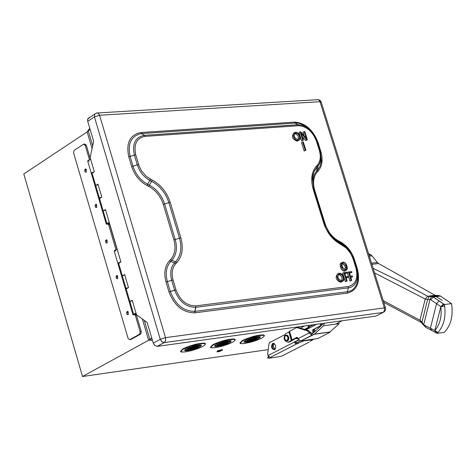 <?xml version="1.0" encoding="UTF-8"?>
<svg xmlns="http://www.w3.org/2000/svg" width="476" height="476" viewBox="0 0 476 476"><rect width="100%" height="100%" fill="white"/><g stroke="black" fill="none" stroke-linecap="round" stroke-linejoin="round"><path stroke-width="0.71" d="M338.311 274.575L340.031 274.997L341.625 276.705L342.036 277.669L341.625 280.81M343.178 277.062L341.804 274.866L339.543 273.956C336.865 276.544 337.532 278.835 341.536 280.816L342.649 280.328L343.19 279.489L343.178 277.062M343.833 276.978L344.059 279.156L343.446 280.763L342.161 281.613L340.275 281.405L338.888 280.465L337.627 278.746L337.008 276.604L337.222 274.771L338.567 273.278L340.495 273.248L342.47 274.587L343.833 276.978M337.871 273.748C334.866 277.175 335.788 280.019 340.637 282.28L342.06 281.637M347.135 281.013L346.474 281.09L343.821 272.546L347.105 272.141L347.367 272.998L344.743 273.319L345.808 276.735L347.777 276.491L348.039 277.347L346.07 277.591L347.135 281.013L345.332 281.697L346.474 281.09M343.821 272.546L342.678 273.153L345.332 281.697M344.886 273.771L347.367 272.998M346.213 278.038L348.039 277.347M351.068 280.519L348.414 271.986L351.687 271.588L351.948 272.439L349.336 272.76L350.395 276.169L352.359 275.925L352.621 276.782L350.657 277.02L351.722 280.435L349.919 281.126L351.722 280.435M348.414 271.986L347.272 272.593L349.919 281.126M349.473 273.206L351.948 272.439M350.8 277.466L352.621 276.782M342.22 263.484L344.826 265.816L345.356 267.518L345.165 269.714M345.969 265.203L343.244 262.877L342.309 263.359L341.881 264.561L342.559 267.381L345.284 269.708L345.879 269.517L346.564 268.565L346.498 266.905L345.969 265.203L344.826 265.816M347.153 266.828L347.319 268.684L346.564 270.136L345.261 270.57L343.702 269.993L342.363 268.506L341.375 265.751L341.173 264.269L341.56 262.925L342.988 262.02L344.82 262.585L346.165 264.079L347.153 266.828M341.768 262.645L340.572 263.323L340.066 264.549L341.036 268.761L343.196 270.963L344.392 271.171L345.612 270.552M294.477 133.691L296.233 134.071L297.94 135.839L298.369 136.832L298.071 139.688M299.481 136.16L298.012 133.881L295.65 133.012C293.18 135.702 293.966 137.927 298.006 139.7L299.517 138.409L299.481 136.16M300.142 136.112L300.362 138.123L299.826 139.617L298.654 140.456L296.762 140.325L295.37 139.462L294.067 137.856L293.329 135.773L293.436 133.917L294.674 132.387L296.584 132.28L298.69 133.631L300.142 136.112M293.995 132.899C291.223 136.416 292.288 139.188 297.185 141.199L298.547 140.485M300.826 131.781L306.288 138.516L304.122 131.543L304.777 131.495L307.377 139.867L306.722 139.914L301.26 133.173L303.426 140.158L302.766 140.206L300.166 131.828L300.826 131.781M304.122 131.543L303.01 132.215L304.146 135.88M302.284 136.481L305.61 140.581L307.377 139.867M305.61 140.581L306.722 139.914M300.166 131.828L299.053 132.495L301.653 140.872L303.426 140.158M301.653 140.872L302.766 140.206M302.623 141.937L303.283 141.884L305.889 150.279L305.229 150.333L302.623 141.937L301.51 142.598L304.116 150.993L305.889 150.279M304.116 150.993L305.229 150.333M286.379 335.068L287.891 335.544L288.908 337.835L288.492 340.001L287.147 340.84M285.552 333.753C283.012 338.472 283.91 341.274 288.242 342.173L296.857 337.305L297.673 337.871L297.934 338.722L309.132 332.968L307.555 330.927L297.191 327.684L296.221 327.768L289.497 331.26L292.091 339.763M291.36 340.566L288.956 331.95M288.771 332.075L285.659 333.694M297.47 337.484L289.569 341.982L288.242 342.173M297.548 327.583L298.517 327.5L308.882 330.743L310.376 332.522L309.049 332.706M291.496 340.286L288.902 331.79L289.497 331.26M309.132 332.968L311.905 335.253L311.381 333.545L310.376 332.522M300.707 340.995L317.819 338.537L329.035 332.819L339.287 323.603L323.46 325.81L314.481 334.14L313.131 334.872L300.707 340.995L297.934 338.722M311.381 333.545L313.732 332.581L322.704 324.251L323.156 323.382M324.459 323.204L323.46 325.81M328.97 332.611L330.13 332.016L314.315 334.265M297.03 338.757L297.863 338.495M275.598 345.576L275.729 347.908L274.61 349.735C271.397 349.164 270.695 347.093 272.51 343.517L274.366 343.684L275.598 345.576M273.587 343.327L272.456 344.88L272.337 346.766L273.028 348.67L274.521 349.789M284.529 334.842L269.737 342.518L268.964 343.922L267.667 353.644L267.958 355.596L298.535 339.894M315.142 331.272L314.511 329.213M313.654 329.767L314.344 332.016M310.055 341.304L313.273 339.578L303.765 340.893L296.477 343.987L294.65 342.922L294.805 341.81L298.75 340.15M309.055 342.173L282.714 355.608L280.108 356.583L269.606 358.136L267.792 358.017M268.892 357.006L268.196 357.03L268.541 356.667M296.554 343.975L270.243 357.452L270.88 357.411L269.606 358.136M294.65 342.922L297.708 342.274L300.213 340.995M295.798 341.667L296.078 342.708M270.243 357.452L267.958 355.596M311.5 333.521L310.239 332.141L311.5 333.521M321.026 325.81L312.881 329.684L312.607 330.808L313.589 330.665L313.886 329.535L313.589 330.665L312.607 330.808L313.125 332.498L313.946 332.385L313.125 332.498L313.22 332.843L312.607 330.808L312.905 329.672L320.169 325.929L320.473 324.793L321.455 324.656L321.151 323.662L321.455 324.656L320.473 324.793L320.164 323.793L320.473 324.793L320.169 325.929L321.026 325.81M314.077 332.26L313.589 330.665L314.077 332.26M308.972 327.488L304.569 329.392L307.978 327.631L308.275 326.488L307.972 325.489L308.275 326.488L307.978 327.631L308.972 327.488L305.015 329.535L308.995 327.476L309.269 326.346L308.972 327.488L308.002 327.613M300.41 328.095L304.509 325.965L300.41 328.095M308.995 325.447L309.686 325.251L308.995 325.447M305.949 329.826L316.701 324.275L305.949 329.826M313.446 324.727L309.323 326.857L313.446 324.727M274.991 349.432L273.545 346.808L273.545 344.969L274.146 343.535L273.545 344.969L273.545 346.808L274.991 349.432M273.26 343.547L272.641 344.755L272.498 346.57L273.081 348.474L274.14 349.67L273.081 348.474L272.498 346.57L272.641 344.755L273.26 343.547M308.966 325.346L309.269 326.346L308.275 326.488L309.269 326.346L308.966 325.346M321.455 325.417L321.455 324.656L321.455 325.417M268.964 343.922L270.065 342.006L268.964 343.922M217.24 351.478L217.472 350.842L222.191 349.598L217.472 350.842L217.068 351.847L219.019 351.669L222.316 350.027L217.597 351.264L222.488 350.098L219.359 351.58L217.032 351.818L217.472 350.842L217.008 351.746M248.906 340.257L251.542 339.864L255.392 338.299L251.542 339.864L248.906 340.257M249.513 339.87L248.769 340.584L251.667 340.292L255.66 338.4L249.513 339.87L255.457 338.305L251.239 340.399L248.972 340.673L248.764 340.423L249.513 339.87M246.782 340.899L247.794 339.668L257.236 337.187L257.599 337.472L257.236 337.187L247.794 339.668L247.925 340.096C245.8 341.512 246.943 341.732 251.352 340.762C256.064 339.334 258.075 338.281 257.367 337.615L247.925 340.096L257.367 337.615L251.352 340.762L246.746 341.221L247.925 340.096L247.794 339.668L246.699 341.078M243.956 341.75L250.787 340.977L260.336 336.794L250.787 340.977L243.956 341.75M251.221 340.34L249.882 340.655M245.759 340.399L243.986 342.095L250.917 341.405C256.85 339.703 260.021 338.192 260.437 336.877L258.92 336.609L254.85 337.24L245.759 340.399L253.518 337.567L259.967 336.663C261.021 337.674 258.004 339.257 250.917 341.405C244.289 342.863 242.57 342.53 245.759 340.399M239.981 342.946L242.54 340.405C250.781 336.752 257.778 334.914 263.537 334.89L264.323 335.526L263.537 334.89C257.778 334.914 250.781 336.752 242.54 340.405L242.671 340.834C237.982 343.975 240.523 344.463 250.299 342.309C260.747 339.144 265.203 336.812 263.662 335.318C257.909 335.342 250.911 337.181 242.671 340.834C250.911 337.181 257.909 335.342 263.662 335.318L264.353 335.634C263.74 337.573 259.051 339.799 250.299 342.309L243.831 343.613L240.612 343.613L240.065 343.333L242.671 340.834L242.54 340.405L239.969 343.012M219.573 344.38L222.274 343.987L226.13 342.411L222.274 343.987L219.573 344.38M220.162 343.999L219.436 344.713L222.405 344.416L226.397 342.518L220.162 343.999L226.183 342.422L221.965 344.529L219.656 344.808L219.424 344.559L220.162 343.999M217.425 345.029L218.413 343.797L227.974 341.286L228.361 341.589L227.974 341.286L218.413 343.797L218.543 344.231C216.443 345.653 217.633 345.873 222.108 344.892C226.868 343.446 228.867 342.387 228.105 341.72L218.543 344.231L228.105 341.72L222.108 344.892L217.389 345.356L218.543 344.231L218.413 343.797L217.342 345.207M214.569 345.879L221.566 345.1L231.128 340.905L221.566 345.1L214.569 345.879M216.33 344.541L214.599 346.23L221.697 345.534C227.647 343.827 230.824 342.315 231.229 340.989L229.646 340.709L225.493 341.351L216.33 344.541L224.142 341.685L230.717 340.762C231.866 341.774 228.855 343.363 221.697 345.534C214.974 347.01 213.183 346.683 216.33 344.541M210.547 347.081L213.052 344.553C221.304 340.87 228.391 339.007 234.311 338.971L235.156 339.638L234.311 338.971C228.391 339.007 221.304 340.87 213.052 344.553L213.183 344.981C208.547 348.14 211.195 348.628 221.12 346.439C231.669 343.244 236.114 340.899 234.442 339.4C228.522 339.442 221.435 341.304 213.183 344.981C221.435 341.304 228.522 339.442 234.442 339.4L235.186 339.733C234.585 341.697 229.896 343.928 221.12 346.439L215.396 347.647L211.195 347.766L210.636 347.474L213.183 344.981L213.052 344.553L210.535 347.141M189.644 348.593L192.423 348.194L196.29 346.611L192.423 348.194L189.644 348.593M190.221 348.212L189.513 348.92L192.554 348.628L196.552 346.718L190.221 348.212L196.32 346.617L192.108 348.735L189.745 349.021L189.496 348.771L190.221 348.212M198.534 345.784L198.123 345.469L188.436 348.01L188.567 348.45C186.497 349.878 187.734 350.098 192.274 349.098C197.088 347.641 199.081 346.576 198.254 345.909L188.567 348.45L198.254 345.909L198.623 346.064L192.274 349.098L187.443 349.568L188.567 348.45L188.436 348.01L187.395 349.414M184.593 350.092L191.763 349.307L201.342 345.1L191.763 349.307L184.593 350.092M187.479 349.235L188.436 348.01L198.123 345.469L198.456 345.963M186.312 348.765L184.623 350.449L191.893 349.741C197.855 348.039 201.039 346.522 201.437 345.183L199.777 344.892L195.541 345.546L186.312 348.765L194.178 345.885L200.884 344.945C202.121 345.951 199.123 347.551 191.893 349.741C185.063 351.24 183.206 350.913 186.312 348.765M205.412 343.827L204.501 343.137C198.415 343.19 191.239 345.07 182.974 348.777L183.099 349.217C178.53 352.389 181.279 352.871 191.352 350.657C202.014 347.426 206.441 345.064 204.632 343.571C198.546 343.63 191.37 345.511 183.099 349.217C191.37 345.511 198.546 343.63 204.632 343.571L205.436 343.922C204.847 345.897 200.152 348.146 191.352 350.657L185.497 351.883L181.189 351.996L180.618 351.699L183.099 349.217L182.974 348.777L180.511 351.353M348.384 287.897L195.761 307.341L194.779 311.375L347.361 291.74L348.384 287.897L347.361 291.74C352.924 290.985 356.429 287.046 357.887 279.918L358.071 275.973L357.601 272.004L356.572 268.22L357.482 277.692C356.221 283.851 353.192 287.248 348.384 287.897C353.192 287.248 356.221 283.851 357.482 277.692L356.833 268.97L353.394 258.093L353.948 259.694L354.525 259.747C351.728 251.548 346.962 245.562 340.233 241.778L338.62 240.945C332.296 237.393 327.815 231.764 325.197 224.071L314.731 190.317C312.583 182.617 313.41 176.513 317.206 172.009L318.218 170.932C322.258 166.13 323.133 159.668 320.842 151.546L317.998 142.407C312.905 129.567 305.027 122.796 294.37 122.1L140.92 132.536C129.954 134.773 125.89 142.836 128.728 156.717L131.632 166.469C134.488 175.108 139.635 181.469 147.078 185.563L148.851 186.467C155.789 190.281 160.585 196.213 163.25 204.269L173.883 239.839C176.072 247.984 174.995 254.547 170.652 259.515L169.492 260.717C164.827 266.042 163.661 273.123 165.999 281.947L168.95 291.871C174.4 305.8 183.028 312.786 194.827 312.833L195.761 307.341L348.384 287.897L348.343 286.51C355.75 284.434 358.297 278.311 355.983 268.155L352.68 257.647L350.336 252.899L346.082 247.841L340.566 244.295C332.611 239.833 326.982 232.758 323.68 223.077L313.196 189.24C310.495 179.553 311.536 171.89 316.314 166.243L317.325 165.166C320.413 161.513 321.08 156.586 319.331 150.386L316.48 141.223C312.589 131.418 306.58 126.253 298.458 125.729L144.99 136.374C136.642 138.094 133.56 144.24 135.731 154.807L139.051 165.809L141.515 170.813L146.114 176.185L152.165 180.005C160.864 184.801 166.88 192.25 170.218 202.348L180.868 237.899C183.617 248.115 182.278 256.35 176.846 262.603L175.692 263.799C172.145 267.869 171.265 273.26 173.05 279.977L176.007 289.896C180.154 300.499 186.723 305.824 195.707 305.884L348.343 286.51L348.384 287.897M341.982 244.218L349.259 250.453L353.674 258.914L349.259 250.453L340.423 242.683L341.982 244.218L340.37 243.385L341.982 244.218L342.179 245.128L341.982 244.218M353.412 258.117L357.637 272.153L358.089 276.116L357.887 279.918C356.429 287.046 352.924 290.985 347.361 291.74L347.403 293.127C357.113 290.372 360.451 282.339 357.416 269.035L356.833 268.97L357.416 269.035L354.525 259.747L353.948 259.694L357.601 272.004L358.071 275.973L357.887 279.918L356.572 268.22L355.983 268.155L356.56 268.202L353.674 258.914L353.085 258.843L355.983 268.155C358.297 278.311 355.75 284.434 348.343 286.51L195.707 305.884C186.723 305.824 180.154 300.499 176.007 289.896L174.638 290.205L171.681 280.287L174.638 290.205L170.325 291.562L167.368 281.637L171.681 280.287L167.368 281.637C165.16 273.295 166.255 266.608 170.664 261.568L174.519 262.948L170.664 261.568L171.824 260.372L175.674 261.746L171.824 260.372C176.417 255.106 177.554 248.157 175.239 239.535L179.511 238.196L175.239 239.535L164.601 203.978L168.867 202.639L164.601 203.978C161.786 195.457 156.705 189.174 149.369 185.134L151.654 181.338L149.369 185.134L147.59 184.236L149.875 180.434L147.59 184.236C140.557 180.362 135.696 174.347 132.994 166.184L137.272 164.839L132.994 166.184L130.097 156.437L134.369 155.093L130.097 156.437C127.407 143.312 131.245 135.69 141.61 133.577L144.299 135.333L141.61 133.577L295.06 123.082L297.768 124.742L295.06 123.082C300.249 122.719 305.544 125.331 310.959 130.918C305.544 125.331 300.249 122.719 295.06 123.082L141.61 133.577C131.245 135.69 127.407 143.312 130.097 156.437L132.994 166.184C135.696 174.347 140.557 180.362 147.59 184.236L149.369 185.134C156.705 189.174 161.786 195.457 164.601 203.978L175.239 239.535C177.554 248.157 176.417 255.106 171.824 260.372L170.664 261.568C166.255 266.608 165.16 273.295 167.368 281.637L170.325 291.562L176.007 289.896L173.05 279.977C171.265 273.26 172.145 267.869 175.692 263.799L176.846 262.603C182.278 256.35 183.617 248.115 180.868 237.899L170.218 202.348C166.88 192.25 160.864 184.801 152.165 180.005L146.114 176.185L141.515 170.813L139.051 165.809L135.731 154.807C133.56 144.24 136.642 138.094 144.99 136.374L298.458 125.729C306.58 126.253 312.589 131.418 316.48 141.223L319.331 150.386C321.08 156.586 320.413 161.513 317.325 165.166L316.314 166.243C311.536 171.89 310.495 179.553 313.196 189.24L323.68 223.077C326.982 232.758 332.611 239.833 340.566 244.295L344.142 246.318L347.914 249.68L351.026 254.059L353.085 258.843L353.662 258.89L349.253 250.441L347.183 247.942L342.94 244.212L338.811 241.85L340.37 243.385L334.801 239.22L329.594 233.787L334.14 238.678L338.811 241.85L338.62 240.945L338.811 241.85L340.423 242.683L340.233 241.778L340.423 242.683L345.415 246.187L349.247 250.441M325.405 226.273L324.608 224.006L325.197 224.071L324.596 223.982L314.124 190.21L314.731 190.317L314.142 190.233L312.44 178.113L313.797 189.341L312.44 178.113L313.047 174.484L314.565 170.533L316.772 167.421L316.314 166.243L316.772 167.421L317.784 166.344L317.325 165.166L317.784 166.344L318.789 165.083L320.092 162.5L320.836 159.406L319.932 150.505L319.331 150.386L319.932 150.505L317.081 141.348L316.48 141.223L317.081 141.348L320.247 151.427L317.081 141.348L320.247 151.427L321.288 161.721L320.181 165.951L317.766 169.754L320.181 165.951L321.377 160.953L319.932 150.505L320.907 158.74L320.61 160.692L319.634 163.601L317.784 166.344L317.766 169.754L316.754 170.83L317.766 169.754L317.784 166.344L316.772 167.421L316.754 170.83L314.184 174.9L313.012 179.458L314.124 190.21L313.012 179.458L314.184 174.9L316.754 170.83L316.772 167.421L313.863 172.02L312.44 178.113L313.797 189.341L325.394 226.249L314.124 190.21L313.785 189.317L313.196 189.24L313.785 189.317L324.269 223.143L330.874 235.459L335.086 239.797L340.37 243.385L335.086 239.797L330.874 235.459L324.596 223.982L313.797 189.341L324.281 223.167L323.68 223.077L324.269 223.143L329.594 233.787M297.768 124.742L301.623 125.117L304.807 126.295L309.049 129.109L311.929 132.001L309.049 129.109L305.884 126.872L302.671 125.414L298.672 124.718L144.299 135.333L297.768 124.742L298.458 125.729L297.768 124.742M317.397 142.282L316.927 140.896L317.415 142.312L317.998 142.407L317.397 142.282M134.369 155.093C132.042 143.758 135.351 137.171 144.299 135.333C135.351 137.171 132.042 143.758 134.369 155.093L137.272 164.839L134.369 155.093L135.731 154.807L134.369 155.093M149.875 180.434L145.287 177.304L142.151 174.043L139.569 170.235L137.272 164.839L139.569 170.235L142.151 174.043L145.287 177.304L148.72 179.797L151.654 181.338L149.875 180.434L150.392 179.101L149.875 180.434M168.867 202.639C165.684 193.012 159.942 185.908 151.654 181.338C159.942 185.908 165.684 193.012 168.867 202.639L179.511 238.196L168.867 202.639L170.218 202.348L168.867 202.639M175.674 261.746C180.856 255.79 182.135 247.936 179.511 238.196C182.135 247.936 180.856 255.79 175.674 261.746L174.519 262.948L175.674 261.746L176.846 262.603L175.674 261.746M171.681 280.287C169.771 273.087 170.717 267.304 174.519 262.948C170.717 267.304 169.771 273.087 171.681 280.287L173.05 279.977L171.681 280.287M175.692 263.799L174.519 262.948L175.692 263.799M180.868 237.899L179.511 238.196L180.868 237.899M152.165 180.005L151.654 181.338L152.165 180.005M138.641 164.553L137.272 164.839L138.641 164.553M144.99 136.374L144.299 135.333L144.99 136.374M317.081 141.348L311.441 131.477M340.566 244.295L340.37 243.385L340.566 244.295M195.707 305.884L195.761 307.341L195.707 305.884M174.638 290.205C179.083 301.576 186.122 307.288 195.761 307.341C186.122 307.288 179.083 301.576 174.638 290.205M170.325 291.562C175.471 304.723 183.623 311.328 194.779 311.375C183.623 311.328 175.471 304.723 170.325 291.562L168.95 291.871L170.325 291.562M167.368 281.637L165.999 281.947L167.368 281.637M170.664 261.568L169.492 260.717L170.664 261.568M171.824 260.372L170.652 259.515L171.824 260.372M175.239 239.535L173.883 239.839L175.239 239.535M164.601 203.978L163.25 204.269L164.601 203.978M149.369 185.134L148.851 186.467L149.369 185.134M147.59 184.236L147.078 185.563L147.59 184.236M132.994 166.184L131.632 166.469L132.994 166.184M130.097 156.437L128.728 156.717L130.097 156.437M141.61 133.577L140.92 132.536L141.61 133.577M295.06 123.082L294.37 122.1L295.06 123.082M320.247 151.427L320.842 151.546L320.247 151.427M317.766 169.754L318.218 170.932L317.766 169.754M316.754 170.83L317.206 172.009L316.754 170.83M347.403 293.127L347.361 291.74L194.779 311.375L194.827 312.833L347.403 293.127L194.827 312.833C183.028 312.786 174.4 305.8 168.95 291.871L165.999 281.947C163.661 273.123 164.827 266.042 169.492 260.717L170.652 259.515C174.995 254.547 176.072 247.984 173.883 239.839L163.25 204.269C160.585 196.213 155.789 190.281 148.851 186.467L147.078 185.563C139.635 181.469 134.488 175.108 131.632 166.469L128.728 156.717C125.89 142.836 129.954 134.773 140.92 132.536L294.37 122.1C305.027 122.796 312.905 129.567 317.998 142.407L320.842 151.546C323.133 159.668 322.258 166.13 318.218 170.932L317.206 172.009C313.41 176.513 312.583 182.617 314.731 190.317L325.197 224.071C327.815 231.764 332.296 237.393 338.62 240.945L340.233 241.778C346.962 245.562 351.728 251.548 354.525 259.747L357.416 269.035C360.451 282.339 357.113 290.372 347.403 293.127M94.647 114.169L88.155 118.369L87.608 119.577L87.739 121.35L94.426 116.876L99.579 115.257L98.312 113.246L96.783 112.943L94.659 114.151L94.426 116.876L160.269 339.299L165.505 337.662L99.579 115.257L165.505 337.662L384.388 307.871L384.489 310.519L383.263 312.369L384.489 310.519L384.388 307.871L385.506 307.924L384.388 307.871L319.991 101.691L321.145 101.912L319.991 101.691L318.73 99.823L316.945 99.645L318.73 99.823L319.991 101.691L99.579 115.257L94.426 116.876L94.659 114.151L97.021 112.883L98.55 113.449L99.579 115.257L319.991 101.691L384.388 307.871L165.505 337.662L160.269 339.299L162.161 341.952L164.184 342.565L165.065 341.875L165.702 340.102L165.505 337.662L165.63 340.513L164.333 342.553L383.15 312.429L384.31 311.768M316.76 99.746L97.8 112.967M383.15 312.429L375.986 316.058L383.15 312.429L164.184 342.565L383.15 312.429L385.066 310.929L385.625 309.471L385.506 307.924L321.145 101.912L319.997 100.257L318.087 99.532M375.986 316.058L377.034 315.528L375.986 316.058L157.318 346.367L375.986 316.058M164.333 342.553L157.318 346.367L164.333 342.553M157.169 346.385L164.184 342.565L161.828 341.703L160.269 339.299L153.26 343.125L154.813 345.522L157.318 346.367L154.896 345.588L153.26 343.125L160.269 339.299L94.426 116.876L87.739 121.35L93.665 141.426L90.119 157.496L93.665 141.426L87.644 120.987L87.876 118.792L89.684 117.626M147.161 322.478L136.475 314.713L132.203 300.231L129.9 301.552L132.31 300.594L129.9 301.552L132.203 300.231L136.475 314.713L147.161 322.478L153.26 343.125L147.161 322.478M128.008 311.607L127.687 312.619L128.365 314.41L127.687 312.619L128.008 311.607M128.092 314.654L128.228 311.822L127.146 311.518L126.628 313.44L127.187 314.499L128.092 314.654L127.187 314.499L126.628 313.44L126.693 312.137L127.33 311.441L128.228 311.822L128.092 314.654M117.465 275.729L117.132 276.764L117.786 278.525L117.132 276.764L117.465 275.729M117.53 278.757L117.661 275.925L116.608 275.628L116.079 277.567L116.632 278.615L117.53 278.757L116.632 278.615L116.079 277.567L116.138 276.264L116.769 275.556L117.661 275.925L117.53 278.757M106.975 240.029L106.63 241.082L107.267 242.82L106.63 241.082L106.975 240.029M107.017 243.04L107.148 240.207L106.118 239.916L105.571 241.862L106.112 242.903L107.017 243.04L106.124 242.909L105.577 241.867L105.63 240.57L106.261 239.85L107.148 240.207L107.017 243.04M96.533 204.507L96.182 205.578L96.795 207.286L96.182 205.578L96.533 204.507M96.563 207.5L96.688 204.668L95.682 204.377L95.069 205.68L95.503 207.209L96.563 207.5L95.676 207.387L95.123 206.352L95.182 205.049L95.807 204.323L96.688 204.668L96.563 207.5M86.144 169.164L85.787 170.253L86.376 171.937L85.787 170.253L86.144 169.164M86.156 172.139L86.275 169.307L85.299 169.022L84.722 170.991L85.234 172.003L86.156 172.139L85.275 172.038L84.728 171.015L84.782 169.712L85.406 168.974L86.275 169.307L86.156 172.139M126.42 289.753L125.646 289.664L125.658 289.301L128.478 287.587L124.623 274.515L122.326 275.86L118.619 263.276L120.91 261.919L105.458 209.517L103.191 210.922L105.577 209.934L103.191 210.922L99.514 198.45L101.775 197.034L97.967 184.123L95.718 185.557L92.052 173.127L94.302 171.687L91.565 172.955L94.296 171.687L90.119 157.496L94.302 171.687L91.493 173.907L98.782 198.641M84.704 144.061L86.287 145.126L90.476 159.329L86.287 145.126L85.168 145.204L83.592 144.139L74.101 150.386L73.572 152.832L128.115 338.484L73.572 152.832L74.101 150.386L83.663 144.091L85.168 145.204L86.287 145.126L84.276 144.049M85.168 145.204L89.44 159.692L85.168 145.204M89.256 161.269L87.911 160.555L90.642 159.276L87.911 160.555L87.709 161.072L91.327 173.335M91.529 173.591L91.565 172.955L91.529 173.591M101.769 197.016L99.383 198.004L98.818 198.766L99.383 198.004L95.718 185.557L99.383 198.004L101.769 197.016M92.35 174.139L91.457 173.829L92.052 173.127L95.718 185.557L98.098 184.563L95.718 185.557L97.967 184.123L101.775 197.034L98.948 199.212L106.261 224.035M108.98 223.738L108.599 224.166L106.297 224.154L106.874 223.417L103.191 210.922L106.874 223.417L109.266 222.435L106.511 223.678L108.599 224.166L108.98 223.738L108.748 222.952L108.98 223.738L107.665 223.732L108.98 223.738M107.992 223.309L109.355 222.75L107.992 223.309M99.805 199.42L98.913 199.135L99.514 198.45L103.191 210.922L105.458 209.517L120.91 261.919L118.03 263.984L125.42 289.051M109.67 223.815L108.546 224.511L109.819 224.309L108.546 224.511L115.971 249.704L108.546 224.511L109.67 223.815M117.013 249.341L109.659 224.404L117.013 249.341M118.875 264.15L118 263.918L118.619 263.276L126.045 288.468L128.455 287.51L126.045 288.468L125.45 289.158L126.045 288.468L122.326 275.86L124.736 274.896L122.326 275.86L124.623 274.515L128.478 287.587L126.176 288.92L129.9 301.552L126.176 288.92L125.581 289.604L132.994 314.773M126.979 288.456L127.401 288.212L126.979 288.456M135.708 314.392L135.315 314.785L133.024 314.874L133.625 314.208L129.9 301.552L133.625 314.208L136.047 313.25L133.256 314.446L135.315 314.785L135.708 314.392L135.511 313.726L135.708 314.392L134.399 314.446L135.708 314.392M134.744 314.065L136.124 313.517L134.744 314.065M128.115 338.484L129.734 339.68L139.605 334.217L140.17 331.796L135.244 315.082L136.392 314.434L135.244 315.082L136.6 314.803L135.244 315.082L140.17 331.796L141.283 331.647L136.356 314.939L141.283 331.647L140.17 331.796L139.605 334.217L140.753 334.045L141.283 331.647L140.718 334.069L139.605 334.217L129.734 339.68L130.846 339.531L140.718 334.069L130.846 339.531L129.734 339.68L128.115 338.484M115.727 251.096L114.418 250.519L117.185 249.287L114.198 250.983L117.869 263.424M118.113 263.656L118.119 263.079L120.892 261.854L118.119 263.079L118.113 263.656M130.281 339.608L130.846 339.531L130.281 339.608M152.261 339.733L151.237 340.292L152.38 340.138L151.237 340.292L152.261 339.733M151.88 338.448L148.637 340.227L151.237 340.292L148.637 340.227L151.88 338.448M87.144 131.923L88.905 129.27L89.887 128.621L88.905 129.27L87.144 131.923L90.095 129.335L88.221 130.585L92.707 145.775L88.221 130.585L87.144 131.923L92.076 148.625L87.144 131.923L23.8 173.954L82.515 376.516L148.637 340.227L151.767 338.079L148.637 340.227L142.366 318.991L148.637 340.227L82.515 376.516L268.202 349.604L82.515 376.516L23.8 173.954L87.144 131.923M437.141 333.355L434.844 330.683L436.224 332.861L437.141 333.355L431.75 330.475L430.387 328.262L424.277 325.144L425.598 327.333L431.75 330.475L425.598 327.333L421.813 322.032L422.42 323.555L421.813 322.032L423.694 324.692L429.995 299.469L427.609 299.559L421.956 322.216L419.933 320.241L383.21 300.588L419.933 320.241L421.135 322.353L419.933 320.241L425.211 299.029L374.564 272.909L425.211 299.029L419.933 320.241L421.212 322.401L420.04 320.312L421.706 321.883L422.236 323.317L421.706 321.883L421.956 322.216L427.609 299.559L429.995 299.475L423.694 324.692L430.387 328.267L436.569 303.623L430.631 299.731L436.575 303.617L430.387 328.267L434.82 330.552C439.991 324.584 441.996 316.617 440.83 306.657L434.82 330.552L440.83 306.657L436.569 303.623L440.83 306.657C441.996 316.617 439.991 324.584 434.82 330.552L430.387 328.262L431.75 330.475L436.224 332.861L434.772 330.6L437.141 333.355L444.239 332.349L437.141 333.355L437.997 332.51L437.141 333.355M383.763 302.355L421.135 322.353L425.598 327.333L421.135 322.353L383.763 302.355M435.504 296.185L442.287 300.415M451.51 303.617L444.4 304.557L444.655 306.098C445.941 317.111 443.721 325.911 437.997 332.51L434.82 330.552L437.997 332.51C443.721 325.911 445.941 317.111 444.655 306.098L440.83 306.657L444.655 306.098L444.4 304.557L443.513 303.932L440.925 306.514L444.4 304.557L451.51 303.617L440.478 296.066L433.184 297L444.4 304.557L440.818 306.574L443.513 303.932L439.175 300.915L436.569 303.617L439.175 300.915L433.184 297L440.431 296.03L451.51 303.617C453.366 315.868 450.945 325.447 444.239 332.349C450.945 325.447 453.366 315.868 451.51 303.623M438.884 295.578L440.431 296.03L438.884 295.578L431.548 296.524L433.184 297L430.625 299.725L433.184 297L431.548 296.524L438.884 295.578L429.138 296.625L431.548 296.524L429.995 299.469L431.548 296.524L429.138 296.625L436.546 295.673L435.1 295.287L427.638 296.245L429.138 296.625L427.638 296.245L435.082 295.275L378.604 263.555L371.881 264.323L378.604 263.555L377.361 262.508L371.524 263.174L377.361 262.508L377.034 262.097L378.563 263.531L435.082 295.281L438.884 295.578M373.142 268.363L401.107 281.988L427.638 296.245L425.211 299.029L427.603 299.571L425.211 299.029L427.638 296.245L401.107 281.982L373.142 268.363M377.04 262.097L372.012 255.85L369.328 256.147L372.012 255.85L370.768 254.797L368.971 254.999L370.768 254.797L368.549 253.648L372.012 255.85L377.04 262.097M451.76 305.11L452.182 309.793L451.778 305.122M427.609 299.559L429.138 296.625M342.256 320.735L335.663 324.108L342.256 320.735M144.264 320.372L149.809 339.156L144.264 320.372M274.313 348.718L275.545 348.539L274.313 348.718M180.523 351.3L182.974 348.777C191.239 345.07 198.415 343.19 204.501 343.137L205.4 343.88M346.498 266.905L345.356 267.518M340.762 268.071L341.905 267.458M340.233 266.364L341.375 265.751M323.377 333.004L323.716 332.825M325.727 332.54L325.382 332.718M284.773 338.805L285.874 340.322L286.689 340.465L287.778 339.406L287.807 337.24L286.641 335.693L285.297 335.889L284.779 336.722L284.773 338.805M287.873 340.643L285.951 340.649L284.773 339.174L284.571 336.972L285.701 335.265C288.515 335.753 289.128 337.561 287.546 340.685L286.659 340.87M297.191 327.684L298.517 327.5M308.882 330.743L307.555 330.927M330.296 331.891L314.481 334.14M330.07 332.052L314.261 334.295M313.131 334.872L312.607 333.158M295.882 338.299L297.548 337.591M297.809 338.299L295.691 338.4M312.881 339.251L312.976 339.567M303.765 340.893L303.664 340.572M268.196 357.03L267.958 358.291M296.494 342.655L296.881 343.928M298.101 343.547L297.708 342.274M302.385 340.757L302.546 341.274M338.4 274.563L339.543 273.956M340.637 282.28L341.786 281.679M342.292 263.389L343.244 262.877M344.392 271.171L345.534 270.564M294.543 133.685L295.65 133.012M297.185 141.199L298.297 140.533M300.612 341.006L311.816 335.265M297.768 338.561L295.626 338.436M272.51 343.517L273.498 343.375M310.78 332.343L310.34 332.403M313.273 339.578L313.16 339.209M267.97 356.905L267.756 358.047M270.166 357.464L296.477 343.987M294.781 341.822L295.774 341.679M312.881 329.684L313.863 329.547M309.323 326.869L313.476 324.721M320.199 325.917L321.044 325.798M222.363 349.676L222.488 350.098M257.552 337.329L257.683 337.758M264.222 335.205L264.353 335.634M228.313 341.441L228.444 341.869M235.055 339.305L235.186 339.733M198.492 345.63L198.623 346.064M205.305 343.488L205.436 343.922M311.929 132.001L317.064 141.318L319.914 150.475L321.377 160.953L320.259 151.451L316.939 140.92M127.711 311.447L127.146 311.518M117.167 275.562L116.608 275.628M106.672 239.856L106.118 239.916M96.229 204.329L95.682 204.377M85.835 168.98L85.299 169.022M140.753 334.045L139.646 334.194"/></g></svg>
